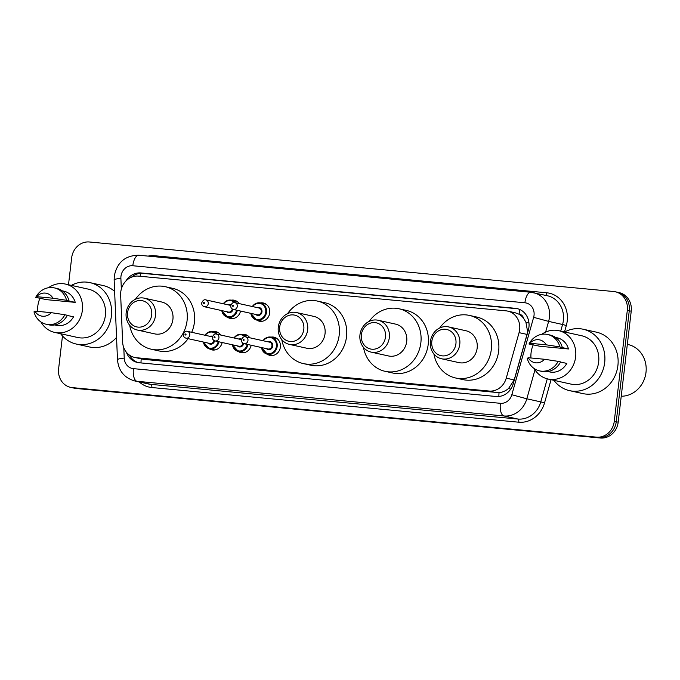 <?xml version="1.0" encoding="UTF-8"?>
<svg xmlns="http://www.w3.org/2000/svg" width="680" height="680" viewBox="0 0 680 680"><rect width="100%" height="100%" fill="white"/><g stroke="black" fill="none" stroke-linecap="round" stroke-linejoin="round"><path stroke-width="1.02" d="M271.023 337.118A9.325 8.415 102.5 0 1 274.014 337.186A9.325 8.415 102.5 0 1 280.389 347.08A9.325 8.415 102.5 0 1 269.986 355.385A9.325 8.415 102.5 0 1 267.249 354.178M251.192 345.262A9.325 8.415 102.5 0 1 240.941 352.639A9.325 8.415 102.5 0 1 238.204 351.433M222.156 342.516A9.325 8.415 102.5 0 1 211.905 349.894A9.325 8.415 102.5 0 1 209.168 348.695M240.533 311.066A9.325 8.415 102.5 0 1 230.282 318.444A9.325 8.415 102.5 0 1 227.545 317.237M260.363 302.923A9.325 8.415 102.5 0 1 263.347 302.991A9.325 8.415 102.5 0 1 269.722 312.876A9.325 8.415 102.5 0 1 259.318 321.19A9.325 8.415 102.5 0 1 256.581 319.982M134.674 357.45A17.476 15.776 -77.5 0 0 136.417 357.723L489.073 391.043A17.476 15.776 -77.5 0 0 506.243 378.173L519.069 332.648A17.476 15.776 -77.5 0 0 519.664 329.655A17.476 15.776 -77.5 0 0 507.713 311.108A17.476 15.776 -77.5 0 0 505.971 310.837L138.524 276.123A17.476 15.776 -77.5 0 0 120.649 295.001L122.612 341.938A17.476 15.776 -77.5 0 0 134.674 357.45L143.778 359.354L499.052 392.675C502.477 392.326 505.631 390.94 508.504 388.526L514.199 379.942L527.025 334.407L527.569 331.406L525.895 322.159L523.515 318.155A5.822 5.261 -77.5 0 0 519.104 314.177A17.476 7.48 -84.6 0 1 519.919 309.57M519.104 314.177L518.832 314.151A17.476 15.776 102.5 0 1 523.515 318.155M518.832 314.151L515.075 312.732M241.986 334.381A9.325 8.415 102.5 0 1 244.97 334.441A9.325 8.415 102.5 0 1 249.824 337.798M212.942 331.636A9.325 8.415 102.5 0 1 215.934 331.695A9.325 8.415 102.5 0 1 220.779 335.053M231.319 300.177A9.325 8.415 102.5 0 1 234.311 300.245A9.325 8.415 102.5 0 1 239.156 303.603M126.404 352.265A17.476 15.776 -77.5 0 0 137.47 362.491A17.476 15.776 -77.5 0 0 139.204 362.763L496.102 396.482A17.476 15.776 -77.5 0 0 513.273 383.613L528.343 330.115A17.476 15.776 -77.5 0 0 528.938 327.123A17.476 15.776 -77.5 0 0 516.987 308.575A17.476 15.776 -77.5 0 0 515.244 308.303L140.972 272.944A17.476 15.776 -77.5 0 0 125.876 281.044M131.418 277.227A17.476 15.776 102.5 0 1 142.928 273.377L517.208 308.737A17.476 15.776 102.5 0 1 517.956 308.83M68.493 284.75L71.655 257.839A17.476 15.776 102.5 0 1 89.411 241.986L613.615 291.516A17.476 15.776 102.5 0 1 615.358 291.788A17.476 15.776 102.5 0 1 627.308 310.335L614.269 421.294A17.476 15.776 102.5 0 1 596.513 437.146L72.309 387.617A17.476 15.776 102.5 0 1 70.567 387.345A17.476 15.776 102.5 0 1 58.616 368.798L62.475 335.945M615.358 291.788L619.276 292.655A17.476 15.776 102.5 0 1 631.227 311.202L618.188 422.161L616.233 421.727A17.476 15.776 102.5 0 1 598.468 437.58L74.264 388.05A17.476 15.776 102.5 0 1 72.522 387.778A17.476 15.776 102.5 0 0 74.264 388.05L598.468 437.58A17.476 15.776 102.5 0 0 616.233 421.727L629.263 310.769L616.233 421.727L614.269 421.294M617.312 292.221A17.476 15.776 102.5 0 1 629.263 310.769A17.476 15.776 102.5 0 0 617.312 292.221M138.456 362.67A17.476 15.776 102.5 0 1 129.412 355.104M618.188 422.161A17.476 15.776 102.5 0 1 600.423 438.013L76.228 388.484A17.476 15.776 102.5 0 1 74.485 388.212L70.567 387.345M627.325 344.369L628.073 344.539A26.214 23.664 102.5 0 1 646 372.359A26.214 23.664 102.5 0 1 621.24 396.227M564.63 331.984A31.458 28.39 102.5 0 1 583.177 329.23A31.458 28.39 102.5 0 1 604.682 362.618A31.458 28.39 102.5 0 1 569.577 390.651A31.458 28.39 102.5 0 1 553.928 380.324M583.177 329.23L596.394 332.154A31.458 28.39 102.5 0 1 617.908 365.543A31.458 28.39 102.5 0 1 582.803 393.584L569.577 390.651M530.978 357.986A24.76 22.346 102.5 0 1 531.08 352.741A24.76 22.346 102.5 0 1 533.264 344.802M541.722 334.33A24.76 22.346 102.5 0 1 558.713 330.675A24.76 22.346 102.5 0 1 575.637 356.949A24.76 22.346 102.5 0 1 548.012 379.015A24.76 22.346 102.5 0 1 534.157 368.534M558.713 330.675L581.723 335.767A24.76 22.346 102.5 0 1 598.655 362.049A24.76 22.346 102.5 0 1 571.03 384.115L548.012 379.015M560.541 362.032L566.806 363.418A17.476 15.776 102.5 0 1 549.585 371.909L547.952 371.552M544.535 359.269A11.654 10.514 102.5 0 1 528.164 357.723L544.535 359.269L558.161 361.361A18.64 16.822 102.5 0 1 539.538 370.88A18.64 16.822 102.5 0 1 527.272 358.445L528.164 357.723M558.161 361.361L560.609 361.904A18.64 16.822 102.5 0 1 541.986 371.425L539.538 370.88M561.162 347.344L568.505 348.976L539.912 346.273L528.972 343.995A18.64 16.822 102.5 0 1 547.596 334.475A18.64 16.822 102.5 0 1 559.852 346.911L561.162 347.344M555.509 337.425L557.133 337.781A17.476 15.776 102.5 0 1 568.505 348.976M529.865 343.273A11.654 10.514 102.5 0 1 546.227 344.82L529.865 343.273L528.972 343.995M546.227 344.82L559.852 346.911M547.596 334.475L550.043 335.019A18.64 16.822 102.5 0 1 562.3 347.454M431.817 341.436A13.396 12.095 102.5 0 1 445.434 329.281A13.396 12.095 102.5 0 1 455.931 343.714A13.396 12.095 102.5 0 1 442.315 355.87A13.396 12.095 102.5 0 1 431.817 341.436M430.423 341.462A16.312 14.722 102.5 0 1 448.621 326.918A16.312 14.722 102.5 0 1 459.773 344.233A16.312 14.722 102.5 0 1 441.575 358.776A16.312 14.722 102.5 0 1 430.423 341.462M441.575 358.776L458.958 362.618A16.312 14.722 -77.5 0 0 477.164 348.083A16.312 14.722 -77.5 0 0 466.012 330.769L448.621 326.918M439.688 328.006A32.036 28.917 102.5 0 1 469.404 315.409A32.036 28.917 102.5 0 1 491.317 349.418A32.036 28.917 102.5 0 1 455.558 377.978A32.036 28.917 102.5 0 1 433.925 354.017M469.404 315.409L476.756 317.041A32.036 28.917 102.5 0 1 498.661 351.041A32.036 28.917 102.5 0 1 462.901 379.601L455.558 377.978M361.361 334.781A13.396 12.095 102.5 0 1 374.986 322.626A13.396 12.095 102.5 0 1 385.475 337.059A13.396 12.095 102.5 0 1 371.858 349.214A13.396 12.095 102.5 0 1 361.361 334.781M359.966 334.806A16.312 14.722 102.5 0 1 378.173 320.263A16.312 14.722 102.5 0 1 389.325 337.577A16.312 14.722 102.5 0 1 371.118 352.113A16.312 14.722 102.5 0 1 359.966 334.806M371.118 352.113L388.51 355.963A16.312 14.722 -77.5 0 0 406.708 341.428A16.312 14.722 -77.5 0 0 395.556 324.113L378.173 320.263M369.231 321.351A32.036 28.917 102.5 0 1 398.956 308.754A32.036 28.917 102.5 0 1 420.861 342.762A32.036 28.917 102.5 0 1 385.109 371.322A32.036 28.917 102.5 0 1 363.477 347.361M398.956 308.754L406.3 310.386A32.036 28.917 102.5 0 1 428.204 344.386A32.036 28.917 102.5 0 1 392.453 372.946L385.109 371.322M279.692 327.063A13.396 12.095 102.5 0 1 293.31 314.916A13.396 12.095 102.5 0 1 303.807 329.341A13.396 12.095 102.5 0 1 290.19 341.496A13.396 12.095 102.5 0 1 279.692 327.063M278.298 327.089A16.312 14.722 102.5 0 1 296.497 312.553A16.312 14.722 102.5 0 1 307.649 329.859A16.312 14.722 102.5 0 1 289.45 344.403A16.312 14.722 102.5 0 1 278.298 327.089M289.45 344.403L306.833 348.245A16.312 14.722 -77.5 0 0 325.04 333.71A16.312 14.722 -77.5 0 0 313.888 316.396L296.497 312.553M287.563 313.633A32.036 28.917 102.5 0 1 317.288 301.045A32.036 28.917 102.5 0 1 339.192 335.045A32.036 28.917 102.5 0 1 303.433 363.604A32.036 28.917 102.5 0 1 281.8 339.651M317.288 301.045L324.632 302.668A32.036 28.917 102.5 0 1 346.536 336.676A32.036 28.917 102.5 0 1 310.786 365.228L303.433 363.604M127.568 312.69A13.396 12.095 102.5 0 1 141.185 300.543A13.396 12.095 102.5 0 1 151.682 314.968A13.396 12.095 102.5 0 1 138.066 327.123A13.396 12.095 102.5 0 1 127.568 312.69M126.174 312.715A16.312 14.722 102.5 0 1 144.373 298.18A16.312 14.722 102.5 0 1 155.524 315.486A16.312 14.722 102.5 0 1 137.326 330.029A16.312 14.722 102.5 0 1 126.174 312.715M137.326 330.029L154.708 333.88A16.312 14.722 -77.5 0 0 172.916 319.337A16.312 14.722 -77.5 0 0 161.763 302.022L144.373 298.18M135.439 299.26A32.036 28.917 102.5 0 1 165.163 286.671A32.036 28.917 102.5 0 1 187.068 320.679A32.036 28.917 102.5 0 1 151.308 349.231A32.036 28.917 102.5 0 1 129.676 325.278M165.163 286.671L172.507 288.295A32.036 28.917 102.5 0 1 194.412 322.303A32.036 28.917 102.5 0 1 191.718 332.299M188.105 338.666A32.036 28.917 102.5 0 1 158.661 350.863L151.308 349.231M71.349 285.379A31.458 28.39 102.5 0 1 89.904 282.625A31.458 28.39 102.5 0 1 111.409 316.013A31.458 28.39 102.5 0 1 76.304 344.054A31.458 28.39 102.5 0 1 60.647 333.727M89.904 282.625L103.122 285.549A31.458 28.39 102.5 0 1 114.622 291.38M37.697 311.38A24.76 22.346 102.5 0 1 37.808 306.136A24.76 22.346 102.5 0 1 39.984 298.197M48.45 287.733A24.76 22.346 102.5 0 1 65.433 284.07A24.76 22.346 102.5 0 1 82.365 310.352A24.76 22.346 102.5 0 1 54.731 332.418A24.76 22.346 102.5 0 1 40.877 321.929M65.433 284.07L88.451 289.17A24.76 22.346 102.5 0 1 105.383 315.444A24.76 22.346 102.5 0 1 77.749 337.51L54.731 332.418M67.26 315.435L73.534 316.82A17.476 15.776 102.5 0 1 56.304 325.303L54.68 324.947M51.264 312.664A11.654 10.514 102.5 0 1 34.892 311.117L51.264 312.664L64.88 314.755A18.64 16.822 102.5 0 1 46.265 324.275A18.64 16.822 102.5 0 1 34 311.839L34.892 311.117M64.88 314.755L67.328 315.299A18.64 16.822 102.5 0 1 48.714 324.819L46.265 324.275M67.881 300.747L75.234 302.37L46.639 299.668L35.7 297.389A18.64 16.822 102.5 0 1 54.315 287.878A18.64 16.822 102.5 0 1 66.581 300.313L67.881 300.747M62.228 290.819L63.86 291.185A17.476 15.776 102.5 0 1 75.234 302.37M116.552 337.39A31.458 28.39 102.5 0 1 89.53 346.978L76.304 344.054M36.592 296.667A11.654 10.514 102.5 0 1 52.955 298.214L36.592 296.667L35.7 297.389M52.955 298.214L66.581 300.313M54.315 287.878L56.772 288.413A18.64 16.822 102.5 0 1 69.028 300.849M527.025 334.407L519.069 332.648M498.873 396.474A17.476 7.48 -84.6 0 1 499.052 392.675M508.504 388.526A17.476 0.476 15.7 0 0 510.706 389.155M141.023 362.933A17.476 7.48 -84.6 0 1 141.202 358.896M525.895 322.159A17.476 0.476 15.7 0 0 528.981 323.043M140.114 276.267A17.476 7.48 -84.6 0 1 140.726 273.343M514.199 379.942L506.243 378.173M496.434 392.675L489.073 391.043M143.778 359.354L136.417 357.723M517.208 308.737L515.244 308.303M123.785 347.709L124.228 358.113A11.654 10.514 -77.5 0 0 133.424 368.645L500.387 403.308A11.654 10.514 -77.5 0 0 511.836 394.731L533.638 317.33A11.654 10.514 -77.5 0 0 534.038 315.333A11.654 10.514 -77.5 0 0 524.909 302.787L132.804 265.744A11.654 10.514 -77.5 0 0 120.963 276.31A11.654 10.514 -77.5 0 0 120.887 278.332L121.337 289.051M139.06 255.272A11.654 4.981 95.4 0 0 138.796 255.229L530.902 292.273A11.654 4.981 95.4 0 1 531.165 292.315A23.299 21.029 102.5 0 1 533.486 292.68A23.299 21.029 102.5 0 1 549.414 317.416A23.299 21.029 102.5 0 1 548.624 321.394L562.581 324.488A23.299 21.029 -77.5 0 0 563.371 320.501A23.299 21.029 -77.5 0 0 547.442 295.766L530.902 292.273A11.654 4.981 95.4 0 0 524.909 302.787M132.804 265.744A11.654 4.981 95.4 0 1 138.796 255.229C125.247 255.4 117.07 262.335 114.291 276.037L114.146 279.905A11.654 1.419 -2.4 0 1 120.887 278.332M148.087 256.105A26.214 23.664 102.5 0 1 154.581 255.739L546.686 292.782A2.916 1.25 -84.6 0 1 545.521 295.341M546.686 292.782A26.214 23.664 102.5 0 1 567.222 321.019A26.214 23.664 102.5 0 1 566.329 325.499L564.51 331.959M551.063 379.695L544.527 402.909A26.214 23.664 102.5 0 1 518.772 422.203L151.81 387.532A26.214 23.664 102.5 0 1 139.247 381.939M596.513 437.146L600.423 438.013M627.308 310.335L631.227 311.202M72.309 387.617L76.228 388.484M534.973 369.869L526.821 398.803L540.779 401.888L547.273 378.845M511.836 394.731L526.821 398.803A23.299 21.029 102.5 0 1 503.931 415.956L517.888 419.041A23.299 21.029 -77.5 0 0 540.779 401.888L544.527 402.909M533.638 317.33L548.624 321.394L545.615 332.095M560.719 331.118L562.581 324.488L566.329 325.499M500.387 403.308A11.654 4.981 95.4 0 0 503.931 415.956L136.969 381.284L150.926 384.37L517.888 419.041A2.916 1.25 -84.6 0 1 518.772 422.203M133.424 368.645A11.654 4.981 95.4 0 0 136.969 381.284A23.299 21.029 102.5 0 1 134.648 380.919L148.606 384.013A23.299 21.029 -77.5 0 0 150.926 384.37A2.916 1.25 -84.6 0 1 151.81 387.532M154.581 255.739A2.916 1.25 -84.6 0 1 154.394 256.7M114.146 279.905L117.478 359.686A11.654 1.419 -2.4 0 1 124.228 358.113M142.928 273.377L140.972 272.944M252.339 306.519A8.738 7.888 102.5 0 1 260.534 302.957A8.738 7.888 102.5 0 1 266.509 312.231A8.738 7.888 102.5 0 1 256.751 320.025A8.738 7.888 102.5 0 1 250.826 313.344M251.15 313.412A8.152 7.361 -77.5 0 0 258.672 319.532A8.152 7.361 -77.5 0 0 265.736 312.128A8.152 7.361 -77.5 0 0 261.324 303.85A8.152 7.361 -77.5 0 0 252.662 306.587M257.303 307.615A4.08 3.68 102.5 0 1 259.599 315.214A4.08 3.68 102.5 0 1 255.791 314.44M233.401 309.485L257.397 314.798A3.494 3.153 -77.5 0 0 258.91 307.972L234.915 302.659A3.494 3.153 102.5 0 1 233.401 309.485C231.514 308.856 230.63 307.589 230.741 305.685C231.931 303.034 233.325 302.03 234.915 302.659M232.407 305.753A0.586 0.527 -77.5 0 0 233.452 305.847A0.586 0.527 -77.5 0 0 232.407 305.753M237.32 310.352A8.738 7.888 102.5 0 1 227.715 317.279A8.738 7.888 102.5 0 1 221.791 310.599M222.105 310.666A8.152 7.361 -77.5 0 0 229.262 316.812A8.152 7.361 -77.5 0 0 236.564 310.182M228.259 304.87A4.08 3.68 102.5 0 1 230.911 304.938M230.75 305.583A3.494 3.153 -77.5 0 0 229.865 305.226L205.87 299.914A3.494 3.153 102.5 0 1 204.357 306.74C202.478 306.111 201.586 304.844 201.696 302.94C202.895 300.288 204.281 299.285 205.87 299.914M203.362 303.008A0.586 0.527 -77.5 0 0 204.417 303.11A0.586 0.527 -77.5 0 0 203.362 303.008M204.357 306.74L228.352 312.052A3.494 3.153 -77.5 0 0 232.254 308.992M223.295 303.773A8.738 7.888 102.5 0 1 231.489 300.22A8.738 7.888 102.5 0 1 235.628 302.821M232.976 309.357A4.08 3.68 102.5 0 1 226.746 311.695M234.473 302.591A8.152 7.361 -77.5 0 0 223.618 303.841M263.007 340.714A8.738 7.888 102.5 0 1 271.192 337.152A8.738 7.888 102.5 0 1 277.168 346.434A8.738 7.888 102.5 0 1 267.418 354.221A8.738 7.888 102.5 0 1 261.494 347.539M261.808 347.607A8.152 7.361 -77.5 0 0 269.331 353.727A8.152 7.361 -77.5 0 0 276.403 346.324A8.152 7.361 -77.5 0 0 271.983 338.045A8.152 7.361 -77.5 0 0 263.322 340.782M267.962 341.81A4.08 3.68 102.5 0 1 270.257 349.418A4.08 3.68 102.5 0 1 266.458 348.636M268.065 348.993A3.494 3.153 -77.5 0 0 269.569 342.168L245.574 336.855A3.494 3.153 102.5 0 1 244.069 343.68L268.065 348.993M244.12 340.043A0.586 0.527 -77.5 0 0 243.075 339.949A0.586 0.527 -77.5 0 0 244.12 340.043M233.963 337.969A8.738 7.888 102.5 0 1 242.156 334.416A8.738 7.888 102.5 0 1 246.296 337.017M245.14 336.787A8.152 7.361 -77.5 0 0 234.285 338.036M243.644 343.561A4.08 3.68 102.5 0 1 237.413 345.89M215.024 340.935C213.053 340.178 212.168 338.912 212.364 337.135C213.554 334.483 214.948 333.48 216.537 334.109A3.494 3.153 102.5 0 1 215.024 340.935L239.02 346.248A3.494 3.153 -77.5 0 0 242.913 343.188M215.076 337.305A0.586 0.527 -77.5 0 0 214.03 337.203A0.586 0.527 -77.5 0 0 215.076 337.305M241.417 339.779A3.494 3.153 -77.5 0 0 240.533 339.422L216.537 334.109M247.987 344.548A8.738 7.888 102.5 0 1 238.374 351.475A8.738 7.888 102.5 0 1 232.45 344.794M238.926 339.065A4.08 3.68 102.5 0 1 241.57 339.133M232.773 344.862A8.152 7.361 -77.5 0 0 239.929 351.007A8.152 7.361 -77.5 0 0 247.231 344.377M204.927 335.223A8.738 7.888 102.5 0 1 213.112 331.67A8.738 7.888 102.5 0 1 217.251 334.271M216.095 334.041A8.152 7.361 -77.5 0 0 205.241 335.3M214.6 340.816A4.08 3.68 102.5 0 1 208.377 343.153M185.98 338.19C184.008 337.433 183.124 336.166 183.319 334.39C184.518 331.747 185.904 330.735 187.493 331.373A3.494 3.153 102.5 0 1 185.98 338.19L209.984 343.502A3.494 3.153 -77.5 0 0 213.877 340.442M186.04 334.56A0.586 0.527 -77.5 0 0 184.994 334.458A0.586 0.527 -77.5 0 0 186.04 334.56M212.373 337.042A3.494 3.153 -77.5 0 0 211.488 336.676L187.493 331.373M218.943 341.802A8.738 7.888 102.5 0 1 209.338 348.729A8.738 7.888 102.5 0 1 203.413 342.048M209.882 336.328A4.08 3.68 102.5 0 1 212.534 336.387M203.728 342.125A8.152 7.361 -77.5 0 0 210.885 348.262A8.152 7.361 -77.5 0 0 218.186 341.64M515.075 312.74L507.713 311.108M117.478 359.686C118.516 370.787 124.236 377.868 134.648 380.919M262.301 321.249L256.751 320.025L250.775 313.327M252.288 306.501L255.697 303.535L260.534 302.957L266.084 304.19M233.266 318.512L227.715 317.279L221.739 310.59M223.244 303.764L226.661 300.789L231.489 300.22L237.04 301.444M276.743 338.385L271.192 337.152L266.365 337.73L262.956 340.705M245.574 336.855C243.984 336.226 242.599 337.229 241.4 339.881C241.204 341.649 242.088 342.916 244.069 343.68M261.443 347.531L267.418 354.221L272.969 355.445M247.707 335.639L242.156 334.416L237.32 334.993L233.911 337.96M232.399 344.786L238.374 351.475L243.933 352.707M218.662 332.894L213.112 331.67L208.284 332.248L204.875 335.214M203.362 342.04L209.338 348.729L214.888 349.962"/></g></svg>
